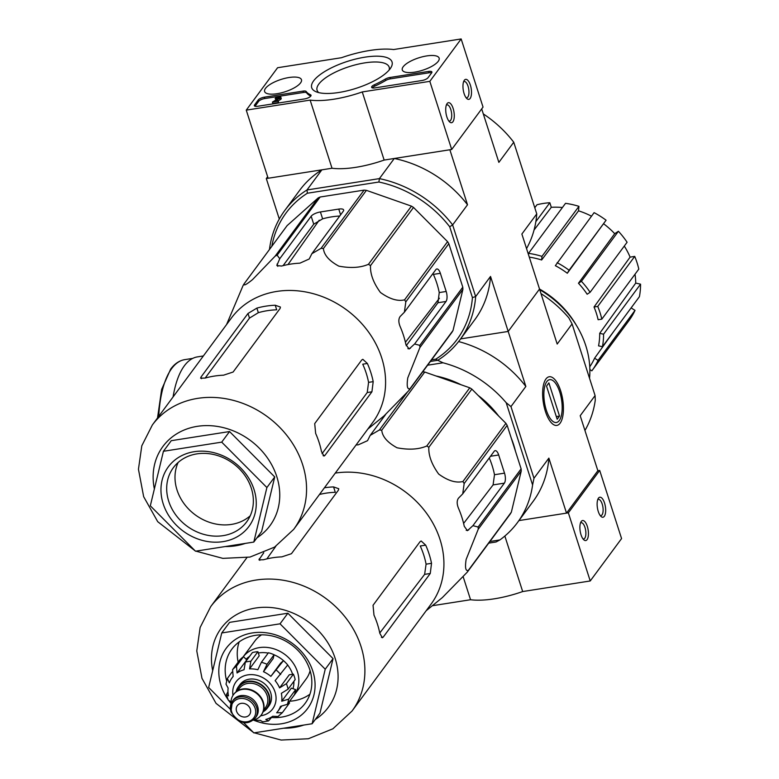 <?xml version="1.0" encoding="UTF-8"?>
<svg xmlns="http://www.w3.org/2000/svg" width="779" height="779" viewBox="0 0 779 779"><rect width="100%" height="100%" fill="white"/><g stroke="black" fill="none" stroke-linecap="round" stroke-linejoin="round"><path stroke-width="1.17" d="M590.229 580.968L621.574 538.571L599.694 470.438L597.863 470.72L566.518 513.127L518.931 520.586L568.358 512.835L590.229 580.968L522.68 591.553A58.23 19.533 -17.8 0 1 470.555 599.733L432.345 605.721M463.154 576.694L470.555 599.733M504.85 536.049L522.68 591.553M587.074 539.633A10.127 4.031 81.1 0 0 587.181 525.971A10.127 4.031 81.1 0 0 581.017 521.803A10.127 4.031 81.1 0 0 580.18 531.171A10.127 4.031 81.1 0 0 583.841 539.837A10.127 4.031 81.1 0 0 587.074 539.633M604.309 516.311A10.127 4.031 81.1 0 0 604.416 502.65A10.127 4.031 81.1 0 0 598.253 498.482A10.127 4.031 81.1 0 0 597.415 507.85A10.127 4.031 81.1 0 0 601.076 516.516A10.127 4.031 81.1 0 0 604.309 516.311M568.358 512.835L599.694 470.438M600.2 515.532A8.209 3.272 81.1 0 0 600.93 515.61A8.209 3.272 81.1 0 0 602.021 514.861A8.209 3.272 81.1 0 0 602.595 505.493A8.209 3.272 81.1 0 0 598.389 499.397A8.209 3.272 81.1 0 0 597.717 499.69M582.965 538.854A8.209 3.272 81.1 0 0 583.695 538.932A8.209 3.272 81.1 0 0 584.786 538.182A8.209 3.272 81.1 0 0 585.35 528.814A8.209 3.272 81.1 0 0 581.144 522.709A8.209 3.272 81.1 0 0 580.482 523.011M246.261 110.131L277.597 67.724L341.484 57.714A58.23 19.533 162.2 0 1 393.609 49.544L461.158 38.95L429.823 81.347L362.264 91.941A58.23 19.533 162.2 0 1 310.139 100.111L246.261 110.131L268.132 178.255L332.02 168.245L310.139 100.111M429.823 81.347L451.693 149.48L483.038 107.083L461.158 38.95M464.313 80.286A10.127 4.031 81.1 0 0 464.089 80.626A10.127 4.031 81.1 0 0 463.252 89.994A10.127 4.031 81.1 0 0 466.923 98.651A10.127 4.031 81.1 0 0 471.276 89.118A10.127 4.031 81.1 0 0 464.313 80.286M447.078 103.607A10.127 4.031 81.1 0 0 446.854 103.948A10.127 4.031 81.1 0 0 446.016 113.315A10.127 4.031 81.1 0 0 449.678 121.972A10.127 4.031 81.1 0 0 454.04 112.439A10.127 4.031 81.1 0 0 447.078 103.607M451.693 149.48L384.144 160.075L362.264 91.941M384.144 160.075A58.23 19.533 162.2 0 1 332.02 168.245M258.2 100.004L254.597 104.883A5.064 1.694 162.2 0 0 254.363 105.71A5.064 1.694 162.2 0 0 257.615 106.285L304.638 98.914A5.064 1.694 162.2 0 0 311.025 95.242A5.064 1.694 162.2 0 0 310.519 94.765A50.635 16.982 162.2 0 1 306.235 91.523A5.064 1.694 162.2 0 0 303.05 91.104L264.354 97.171A5.064 1.694 162.2 0 0 258.2 100.004L258.638 101.367A5.064 1.694 162.2 0 1 264.792 98.534L303.489 92.467A5.064 1.694 162.2 0 1 306.673 92.886L306.235 91.523M374.894 87.9L421.906 80.529A5.064 1.694 162.2 0 0 428.061 77.686L431.673 72.817A5.064 1.694 162.2 0 0 431.897 71.989A5.064 1.694 162.2 0 0 428.645 71.415L389.948 77.481A5.064 1.694 162.2 0 0 385.235 79.137A50.635 16.982 162.2 0 1 374.387 84.755A5.064 1.694 162.2 0 0 371.632 87.326A5.064 1.694 162.2 0 0 374.894 87.9M390.104 68.834A42.183 14.149 162.2 0 1 354.747 88.757A42.183 14.149 162.2 0 1 315.885 91.679A42.183 14.149 162.2 0 1 347.551 61.356A42.183 14.149 162.2 0 1 390.951 67.569A42.183 14.149 162.2 0 1 390.104 68.834M300.577 82.866A19.358 6.495 162.2 0 1 281.044 92.915A19.358 6.495 162.2 0 1 264.626 91.571A19.358 6.495 162.2 0 1 281.053 79.439A19.358 6.495 162.2 0 1 301.483 79.74A19.358 6.495 162.2 0 1 300.577 82.866M438.256 61.288A19.358 6.495 162.2 0 1 418.712 71.337A19.358 6.495 162.2 0 1 402.295 69.993A19.358 6.495 162.2 0 1 418.722 57.85A19.358 6.495 162.2 0 1 439.152 58.152A19.358 6.495 162.2 0 1 438.256 61.288M318.767 92.623A37.85 12.698 162.2 0 1 317.082 90.286A37.85 12.698 162.2 0 1 349.245 66.624A37.85 12.698 162.2 0 1 389.159 67.14A37.85 12.698 162.2 0 1 389.149 70.022M372.304 87.861A5.064 1.694 162.2 0 1 374.826 86.118L374.387 84.755M431.673 72.807A5.064 1.694 162.2 0 0 429.083 72.778L390.386 78.845A5.064 1.694 162.2 0 0 385.673 80.5A50.635 16.982 162.2 0 1 374.826 86.118M254.597 104.883L255.035 106.246L258.638 101.367M310.802 96.06A50.635 16.982 162.2 0 1 306.673 92.886M278.473 100.579L278.444 102.575L272.854 103.451L272.416 102.088L278.006 101.212L278.473 100.579L274.568 101.192L279.827 98.3L280.265 99.663L278.493 100.637M276.866 99.274L276.535 98.261A1.519 0.506 162.2 0 1 278.074 97.472A1.519 0.506 162.2 0 1 279.359 97.579A1.519 0.506 162.2 0 1 278.911 98.144L272.416 102.088M278.444 102.575L278.006 101.212M275.932 99.78L275.162 98.475A3.038 1.022 162.2 0 1 278.239 96.898A3.038 1.022 162.2 0 1 280.81 97.112L281.238 98.475A3.038 1.022 162.2 0 1 280.265 99.663M280.81 97.112A3.038 1.022 162.2 0 1 279.827 98.3M275.162 98.475L276.535 98.261M448.801 120.988A8.209 3.272 81.1 0 0 449.532 121.066A8.209 3.272 81.1 0 0 451.489 112.458A8.209 3.272 81.1 0 0 446.99 104.853A8.209 3.272 81.1 0 0 446.318 105.146M466.037 97.667A8.209 3.272 81.1 0 0 466.767 97.745A8.209 3.272 81.1 0 0 468.724 89.137A8.209 3.272 81.1 0 0 464.226 81.532A8.209 3.272 81.1 0 0 463.554 81.834M254.236 732.825L281.18 740.05L308.338 738.745L332.886 728.803L352.011 711.071L431.04 604.153A87.852 75.008 -143.5 0 0 440.008 539.448A87.852 75.008 -143.5 0 0 335.291 473.096M422.724 371.826A98.232 83.869 -143.5 0 1 424.75 372.031L469.776 387.806A98.232 83.869 -143.5 0 1 471.85 389.111L505.912 423.328A98.232 83.869 -143.5 0 1 507.158 425.363L521.122 468.851A98.232 83.869 -143.5 0 1 521.229 471.061L511.355 512.163A98.232 83.869 -143.5 0 1 510.284 513.965L467.273 572.146L442.306 597.629L426.181 610.717M467.273 572.146A98.232 83.869 -143.5 0 0 468.345 570.355C465.608 571.377 464.868 567.735 466.134 559.439L478.228 529.243A98.232 83.869 -143.5 0 0 478.121 527.032L472.931 525.659L504.364 483.146A7.595 3.028 81.1 0 0 504.519 473.145L498.687 454.985A7.595 3.028 81.1 0 0 495.162 450.661A7.595 3.028 81.1 0 0 494.149 451.343L462.726 493.867L458.49 498.171C456.776 500.576 456.757 503.896 458.432 508.151A94.541 80.724 36.5 0 1 464.265 526.322L467.439 530.684L472.931 525.659M507.158 425.363L464.157 483.545L462.726 493.867M464.157 483.545A98.232 83.869 -143.5 0 0 462.901 481.519C455.919 483.204 447.837 480.721 438.665 474.051C431.702 464.411 428.421 455.491 428.839 447.302A98.232 83.869 -143.5 0 0 426.775 445.997C418.732 449.464 408.819 450.058 397.037 447.779C387.465 442.511 382.372 436.659 381.739 430.212A98.232 83.869 -143.5 0 0 379.412 429.979L370.2 435.383L385.527 414.652M356.081 444.965A94.541 80.724 36.5 0 1 358.262 444.838L367.532 440.68L370.2 435.383M489.27 457.955A84.736 72.34 -143.5 0 1 494.49 474.723L493.088 484.908L463.612 523.43M511.355 512.163L468.345 570.355M521.229 471.061L478.228 529.243M521.122 468.851L478.121 527.032M505.912 423.328L462.901 481.519M471.85 389.111L428.839 447.302M469.776 387.806L426.775 445.997M424.75 372.031L381.739 430.212M407.154 392.45L379.412 429.979M515.484 451.284A92.409 78.903 -143.5 0 0 513.653 444.741A92.409 78.903 -143.5 0 0 511.306 438.285M498.667 416.054A92.409 78.903 -143.5 0 0 478.102 395.391M461.061 384.748A92.409 78.903 -143.5 0 0 436.006 375.975M495.98 413.357A91.143 77.822 -143.5 0 0 480.594 397.903M457.176 383.395A91.143 77.822 -143.5 0 0 440.378 377.503M488.725 543.129L496.057 541.98L499.894 539.925L489.933 541.493M427.622 365.205L443.027 362.79A108.875 92.954 36.5 0 1 506.184 402.714L532.593 484.976A108.875 92.954 36.5 0 1 517.46 522.582A108.875 92.954 36.5 0 1 499.894 539.925M269.476 249.494A108.875 92.954 36.5 0 1 284.812 210.427A108.875 92.954 36.5 0 1 306.984 189.969L379.402 178.615A108.875 92.954 36.5 0 1 452.638 224.907L475.648 296.585A108.875 92.954 36.5 0 1 459.912 339.848A108.875 92.954 36.5 0 1 437.73 360.297L430.397 361.446L437.73 360.297L443.027 362.79M481.695 108.894L498.862 162.373L513.75 142.236L536.76 213.904L521.872 234.041L539.526 289.048L508.19 331.445L460.603 338.904L508.19 331.445L539.526 289.048L557.189 344.045L572.078 323.908L595.088 395.586L580.199 415.723L597.863 470.72M560.12 423.182A24.626 9.806 81.1 0 0 560.374 389.958A24.626 9.806 81.1 0 0 545.388 379.821A24.626 9.806 81.1 0 0 543.343 402.607A24.626 9.806 81.1 0 0 552.262 423.669A24.626 9.806 81.1 0 0 560.12 423.182M271.813 246.339A106.343 90.792 36.5 0 1 307.374 193.231L378.906 182.023A106.343 90.792 36.5 0 1 449.697 226.767L472.425 297.568L475.648 296.585L490.527 276.438L525.854 386.452L510.966 406.589L533.975 478.257L548.864 458.12L566.518 513.127M540.996 293.605A108.875 92.954 36.5 0 1 568.865 317.92L572.078 323.908M595.088 395.586L595.273 400.172A108.875 92.954 36.5 0 1 584.941 430.475M548.864 458.12A108.875 92.954 36.5 0 1 533.128 501.384L517.46 522.582M533.975 478.257L532.593 484.976M458.597 341.562A108.875 92.954 36.5 0 1 525.854 386.452M506.184 402.714L510.966 406.589M589.537 378.312A91.143 77.822 -143.5 0 0 585.808 345.749A91.143 77.822 -143.5 0 0 539.75 289.73M576.441 325.427A85.826 73.284 -143.5 0 0 539.535 289.048M534.774 207.74L536.984 204.75A78.484 67.013 36.5 0 1 549.828 202.735L551.298 207.302L534.043 230.048M562.419 207.516A73.421 62.69 -143.5 0 0 551.298 207.302M528.435 254.48L528.532 253.36L565.515 203.329A78.484 67.013 36.5 0 1 578.943 206.338L578.534 210.827L541.639 259.982A74.414 63.537 36.5 0 0 529.282 257.128M591.495 216.182A73.421 62.69 -143.5 0 0 578.534 210.827M594.104 212.648A78.484 67.013 36.5 0 1 606.081 220.214L567.307 273.254A74.414 63.537 36.5 0 0 555.339 265.678L594.104 212.648M578.456 283.254L581.426 281.307A78.484 67.013 36.5 0 1 590.112 292.291L587.142 294.228A74.414 63.537 36.5 0 0 578.456 283.254L614.709 233.69A73.421 62.69 -143.5 0 0 603.852 223.953M614.709 233.69L618.409 231.275A78.484 67.013 36.5 0 1 627.095 242.259L590.112 292.291M594.026 307.004L597.736 306.429A78.484 67.013 36.5 0 1 601.816 319.147L598.116 319.721A74.414 63.537 36.5 0 0 596.373 313.314A74.414 63.537 36.5 0 0 594.026 307.004L630.104 257.119A73.421 62.69 -143.5 0 0 624.291 246.047M630.104 257.119L634.719 256.398A78.484 67.013 36.5 0 1 638.799 269.115L601.816 319.147M599.694 333.334L603.569 334.201A78.484 67.013 36.5 0 1 602.43 346.723L598.554 345.857A74.414 63.537 36.5 0 0 599.694 333.334L635.732 283.089A73.421 62.69 -143.5 0 0 635.012 274.247M635.732 283.089L640.552 284.169A78.484 67.013 36.5 0 1 639.403 296.692L602.43 346.723M631.117 307.9L635.031 310.373A78.484 67.013 36.5 0 1 629.033 320.51A78.484 67.013 36.5 0 1 628.828 320.792M614.086 330.948L594.591 358.223A74.414 63.537 36.5 0 1 589.761 366.753M589.878 370.395L590.287 369.84M594.591 358.223L598.048 360.404L635.031 310.373M598.048 360.404A78.484 67.013 36.5 0 1 592.059 370.541A78.484 67.013 36.5 0 1 591.845 370.823L589.869 369.567M603.569 334.201L640.552 284.169M597.736 306.429L634.719 256.398M581.426 281.307L618.409 231.275M557.121 262.679A78.484 67.013 36.5 0 1 569.098 270.245L606.081 220.214M569.098 270.245L567.307 273.254M528.532 253.36A78.484 67.013 36.5 0 1 541.97 256.369L578.943 206.338M541.97 256.369L541.639 259.982M535.845 221.664L549.828 202.735M253.496 720.088A50.635 43.234 -143.5 0 0 301.405 715.034A50.635 43.234 -143.5 0 0 312.827 671.157A50.635 43.234 -143.5 0 0 245.2 634.671A50.635 43.234 -143.5 0 0 228.013 699.532M229.007 700.915A50.635 43.234 -143.5 0 0 231.012 703.476M230.37 709.309L208.655 687.487L221.752 632.957L280.041 623.823L325.233 669.219L312.126 723.749L253.837 732.883L243.438 722.435M312.126 723.749L319.965 713.145L333.061 658.615L325.233 669.219M280.041 623.823L287.879 613.219L333.061 658.615M221.752 632.957L229.591 622.363L287.879 613.219M424.633 574.366L430.261 573.48L431.527 563.314A87.852 75.008 -143.5 0 0 429.141 554.151A87.852 75.008 -143.5 0 0 425.694 545.144L420.251 546.001A81.892 69.915 -143.5 0 1 426.084 564.171L424.633 574.366L379.762 632.996M430.261 573.48L383.249 637.076L382.333 637.748L379.811 633.278A87.852 75.008 36.5 0 0 377.425 624.106A87.852 75.008 36.5 0 0 373.978 615.108L373.044 605.283L420.047 541.687L421.157 540.986L425.694 545.144M263.75 552.749L258.93 559.848L263.497 559.75A87.852 75.008 36.5 0 1 281.852 556.868L291.443 553.703L338.446 490.108L338.748 488.735L333.568 486.914A87.852 75.008 -143.5 0 0 324.424 487.79M266.876 558.884L275.766 546.342M333.568 486.914L335.301 492.299A81.892 69.915 -143.5 0 0 319.468 494.49M239.163 641.915A45.572 38.911 -143.5 0 0 238.14 662.14M289.652 701.217A45.572 38.911 -143.5 0 0 309.925 694.225M271.608 717.488A45.572 38.911 -143.5 0 0 305.154 703.32A45.572 38.911 -143.5 0 0 309.808 669.755A45.572 38.911 -143.5 0 0 274.023 636.433A45.572 38.911 -143.5 0 0 231.86 649.141A45.572 38.911 -143.5 0 0 226.64 680.817M173.074 396.949A98.738 39.31 -98.9 0 1 184.311 365.857A98.738 39.31 -98.9 0 1 197.457 356.879L203.377 355.954M546.78 381.632A21.685 8.637 -98.9 0 1 553.703 381.204A21.685 8.637 -98.9 0 1 561.552 399.744A21.685 8.637 -98.9 0 1 559.75 419.813A21.685 8.637 -98.9 0 1 546.556 410.884A21.685 8.637 -98.9 0 1 546.78 381.632M546.527 386.102L548.883 382.917L559.526 416.074L557.17 419.258L546.527 386.102M556.313 416.58L559.526 416.074M236.076 691.849A17.975 15.346 36.5 0 1 238.384 686.747L239.951 684.624A17.975 15.346 36.5 0 1 263.526 682.969A17.975 15.346 36.5 0 1 268.862 705.998L267.294 708.121A17.975 15.346 36.5 0 1 263.098 711.811M250.322 709.075A7.595 6.485 -143.5 0 0 244.353 703.525A7.595 6.485 -143.5 0 0 237.332 705.638A7.595 6.485 -143.5 0 0 239.581 715.365A7.595 6.485 -143.5 0 0 249.543 714.664A7.595 6.485 -143.5 0 0 250.322 709.075M230.983 711.636A14.178 12.104 36.5 0 1 232.424 701.197L233.369 699.922A14.178 12.104 36.5 0 1 251.968 698.607A14.178 12.104 36.5 0 1 256.174 716.777L255.23 718.053A14.178 12.104 36.5 0 0 251.023 699.883A14.178 12.104 36.5 0 0 232.424 701.197L230.925 711.84C239.192 723.866 247.294 725.94 255.23 718.053M231.032 703.739L231.032 703.7A17.216 14.704 36.5 0 1 233.505 694.615A17.216 14.704 36.5 0 1 256.087 693.028A17.216 14.704 36.5 0 1 261.199 715.083A17.216 14.704 36.5 0 1 253.243 720.117L253.243 720.117M233.671 694.41A17.216 14.704 36.5 0 1 233.827 694.196A17.216 14.704 36.5 0 1 256.408 692.609A17.216 14.704 36.5 0 1 261.51 714.664A17.216 14.704 36.5 0 1 261.354 714.869M238.384 686.747A17.975 15.346 36.5 0 1 261.958 685.092A17.975 15.346 36.5 0 1 267.294 708.121M270.858 676.357L280.528 663.28L283.459 660.66L270.858 676.357A28.356 24.207 36.5 0 0 263.487 671.702L267.041 664.273L274.091 654.74A32.913 28.102 36.5 0 0 268.443 652.753L261.393 662.296L257.839 669.726A28.356 24.207 36.5 0 0 249.553 668.898L250.857 661.244L257.907 651.702A32.913 28.102 36.5 0 0 252.396 652.568L245.346 662.111L244.051 669.755A28.356 24.207 36.5 0 0 237.059 672.978L236.465 666.211A32.913 28.102 -143.5 0 0 232.57 669.677L233.164 676.454A28.356 24.207 36.5 0 0 232.123 677.759L233.135 676.386M231.918 672.141L227.351 678.509L229.357 682.862A28.356 24.207 36.5 0 1 232.123 677.759M227.351 678.509L225.998 684.157L228.111 688.013A28.356 24.207 36.5 0 0 228.5 695.89L226.494 694.547L227.974 691.635M228.315 700.194L230.243 701.343A28.356 24.207 36.5 0 0 230.983 702.911M262.727 721.812L260.283 720.332A28.356 24.207 36.5 0 1 254.012 719.932M272.29 716.583L268.541 720.906L265.795 719.475A28.356 24.207 36.5 0 0 272.777 716.252L278.015 716.524L282.339 712.678L276.672 712.775A28.356 24.207 36.5 0 0 277.723 711.47L281.482 706.378M288.892 702.249L289.564 702.931L282.339 712.678M295.65 689.619L288.6 699.162L281.725 701.217L291.395 688.13L295.65 689.619A32.913 28.102 36.5 0 1 294.413 694.771L287.363 704.313L280.489 706.368A28.356 24.207 36.5 0 1 277.723 711.47M293.42 674.147L286.37 683.689L279.593 687.886L289.262 674.799L293.42 674.147A32.913 28.102 36.5 0 1 295.163 679.6L288.113 689.142L281.346 693.329A28.356 24.207 36.5 0 1 281.725 701.217M283.459 660.66A32.913 28.102 36.5 0 1 287.724 664.945L275.123 680.642A28.356 24.207 36.5 0 1 279.593 687.886M232.57 669.677L239.62 660.134A32.913 28.102 36.5 0 1 243.515 656.668L236.465 666.211M261.588 634.846A31.9 27.236 -143.5 0 0 254.918 640.951L243.048 657.009A31.9 27.236 -143.5 0 1 272.553 648.43A31.9 27.236 -143.5 0 1 297.422 671.702A31.9 27.236 -143.5 0 1 294.16 695.199A31.9 27.236 -143.5 0 1 293.235 696.368M294.16 695.199L306.225 678.869A31.9 27.236 -143.5 0 0 310.1 670.7M246.076 659.238A28.356 24.207 36.5 0 1 249.572 656.385M258.316 652.997A28.356 24.207 36.5 0 1 268.19 653.094M274.072 654.818A28.356 24.207 36.5 0 1 285.445 662.481M287.665 665.032A28.356 24.207 36.5 0 1 292.622 674.273M293.887 681.333A28.356 24.207 36.5 0 1 292.982 688.685M263.487 671.702L273.156 658.615L274.091 654.74M249.553 668.898L259.222 655.811L257.907 651.702M237.059 672.978L246.729 659.901L243.515 656.668M279.749 258.735L276.827 265.542L281.579 266.038A94.541 80.724 36.5 0 1 299.934 263.156L309.205 258.998L311.873 253.701L343.296 211.187A7.595 2.551 -17.8 0 0 343.646 209.94A7.595 2.551 -17.8 0 0 338.768 209.084L320.412 211.956A7.595 2.551 -17.8 0 0 311.172 216.221L279.749 258.735L277.149 255.191A98.232 83.869 -143.5 0 0 275.182 256.096L252.532 279.603C246.232 284.724 243.428 286.117 244.119 283.809A98.232 83.869 -143.5 0 0 243.048 285.601L226.553 324.6M195.909 551.143L222.852 558.368L250.001 557.073L274.559 547.121L293.673 529.389L372.703 422.471A87.852 75.008 -143.5 0 0 381.671 357.765A87.852 75.008 -143.5 0 0 312.691 293.527A87.852 75.008 -143.5 0 0 231.402 318.027L152.372 424.945L141.797 445.812L138.448 469.26L143.657 496.681L157.718 521.687L195.081 550.782M367.854 429.044L383.969 415.967L408.946 390.464A98.232 83.869 -143.5 0 0 410.017 388.672C407.3 389.704 406.56 386.102 407.777 377.864L419.891 347.561A98.232 83.869 -143.5 0 0 419.784 345.36L414.603 343.987L409.111 349.011L405.937 344.639A94.541 80.724 36.5 0 0 400.104 326.469C398.42 322.224 398.439 318.903 400.153 316.498L404.398 312.184L405.82 301.863A98.232 83.869 -143.5 0 0 404.574 299.837C397.679 301.522 389.627 299.068 380.425 292.466C373.414 282.865 370.103 273.916 370.512 265.62A98.232 83.869 -143.5 0 0 368.438 264.315C360.511 267.752 350.638 268.365 338.816 266.136C329.205 260.916 324.064 255.054 323.412 248.54A98.232 83.869 -143.5 0 0 321.084 248.306L311.873 253.701M419.891 347.561L462.901 289.379L453.018 330.481A98.232 83.869 -143.5 0 1 451.956 332.282L408.946 390.464M453.018 330.481L410.017 388.672M462.901 289.379A98.232 83.869 -143.5 0 0 462.794 287.169L419.784 345.36M370.512 265.62L413.513 207.438L447.574 241.656A98.232 83.869 -143.5 0 1 448.831 243.681L405.82 301.863M447.574 241.656L404.574 299.837M413.513 207.438A98.232 83.869 -143.5 0 0 411.448 206.133L368.438 264.315M277.149 255.191L320.15 197.009L364.095 190.115A98.232 83.869 -143.5 0 1 366.412 190.349L323.412 248.54M364.095 190.115L321.084 248.306M320.15 197.009A98.232 83.869 -143.5 0 0 318.192 197.905L275.182 256.096M318.192 197.905L287.12 225.618L244.119 283.809M366.412 190.349L411.448 206.133M448.831 243.681L462.794 287.169M406.2 345.71L437.973 302.729L439.239 292.563A88.105 75.222 -143.5 0 0 436.853 283.39A88.105 75.222 -143.5 0 0 433.406 274.393L440.359 273.302A7.595 3.028 81.1 0 0 436.834 268.979A7.595 3.028 81.1 0 0 435.821 269.67L404.398 312.184M414.603 343.987L446.026 301.463A7.595 3.028 81.1 0 0 446.192 291.473L440.359 273.302M339.722 216.026A88.105 75.222 -143.5 0 0 322.623 218.841L313.733 224.196L283.108 265.629M405.411 342.273L439.405 298.23M319.244 220.165L287.987 264.558M373.199 381.632A87.852 75.008 -143.5 0 0 370.814 372.469A87.852 75.008 -143.5 0 0 367.367 363.472L362.829 359.304L361.719 360.005L314.706 423.61L315.651 433.426A87.852 75.008 36.5 0 1 319.098 442.423A87.852 75.008 36.5 0 1 321.484 451.596L324.006 456.066L324.921 455.403L371.924 391.798L373.199 381.632L368.574 382.362A82.788 70.685 -143.5 0 0 366.218 373.19A82.788 70.685 -143.5 0 0 362.741 364.192L367.367 363.472M205.169 378.068A87.852 75.008 36.5 0 1 223.524 375.196L233.106 372.031L280.119 308.426L280.421 307.053L275.23 305.232A87.852 75.008 -143.5 0 0 256.875 308.114L258.346 312.681L249.484 318.105L205.169 378.068L200.602 378.175L200.992 377.065L201.498 378.652M256.875 308.114L247.995 313.47L200.992 377.065M322.039 453.69L367.23 392.538L368.574 382.362M275.23 305.232L276.701 309.808A82.788 70.685 -143.5 0 0 258.346 312.681M279.281 218.996L266.301 178.547L321.873 169.832L306.984 189.969L307.374 193.231M267.645 176.726L266.301 178.547M378.906 182.023L379.402 178.615L394.291 158.478L449.863 149.763L467.517 204.77L452.638 224.907L449.697 226.767M431.605 359.81L435.782 359.158A106.343 90.792 36.5 0 0 472.425 297.568M490.527 276.438A108.875 92.954 36.5 0 1 474.791 319.711L459.912 339.848M394.291 158.478A108.875 92.954 36.5 0 1 467.517 204.77M284.812 210.427L299.691 190.28A108.875 92.954 36.5 0 1 321.873 169.832M513.75 142.236A108.875 92.954 -143.5 0 0 483.301 113.909M526.546 248.598A108.875 92.954 -143.5 0 0 536.76 213.904M437.73 360.297L435.782 359.158M171.263 440.68L229.552 431.547L274.734 476.933L261.627 531.463L253.798 542.067L195.51 551.201L150.318 505.814L163.424 451.284L171.263 440.68M163.424 451.284L221.713 442.141L266.895 487.537L274.734 476.933M266.895 487.537L253.798 542.067M221.713 442.141L229.552 431.547M178.118 462.502A45.572 38.911 -143.5 0 0 195.198 514.822A45.572 38.911 -143.5 0 0 250.225 515.795M251.325 488.287A45.572 38.911 -143.5 0 0 215.54 454.965A45.572 38.911 -143.5 0 0 173.366 467.673A45.572 38.911 -143.5 0 0 186.892 526.059A45.572 38.911 -143.5 0 0 246.67 521.852A45.572 38.911 -143.5 0 0 251.325 488.287M254.042 489.553A50.129 42.806 -143.5 0 0 173.396 461.295A50.129 42.806 -143.5 0 0 198.402 539.175A50.129 42.806 -143.5 0 0 254.042 489.553M385.673 80.5L385.235 79.137M390.386 78.845L389.948 77.481M429.083 72.778L428.645 71.415M264.792 98.534L264.354 97.171M303.489 92.467L303.05 91.104M310.889 95.924L310.519 94.765M493.088 484.908L504.364 483.146M466.212 530.353L468.695 529.963M494.49 474.723L504.519 473.145M490.517 456.26L498.687 454.985M315.232 719.543A66.585 56.857 -143.5 0 0 335.126 658.294A66.585 56.857 -143.5 0 0 258.92 607.601A66.585 56.857 -143.5 0 0 212.696 670.651M283.575 728.219A66.585 56.857 -143.5 0 0 303.781 725.054M352.011 711.071A87.852 75.008 -143.5 0 0 360.979 646.366A87.852 75.008 -143.5 0 0 291.989 582.127A87.852 75.008 -143.5 0 0 210.71 606.627L200.135 627.494L196.775 650.942L201.985 678.363L216.046 703.369L253.418 732.455M381.418 637.368L383.249 637.076M426.084 564.171L431.527 563.314M259.319 558.747L259.826 560.335M158.741 416.327A97.979 39.008 -98.9 0 1 171.682 368.555A97.979 39.008 -98.9 0 1 184.72 359.645C179.326 360.56 174.632 363.735 170.63 369.168L161.643 389.412L157.524 417.982M260.624 715.804A22.786 19.456 -143.5 0 0 275.055 692.073A22.786 19.456 -143.5 0 0 249.455 674.682A22.786 19.456 -143.5 0 0 232.989 695.374M231.733 711.987A12.912 11.023 36.5 0 1 246.067 699.201A12.912 11.023 36.5 0 1 252.503 719.27A12.912 11.023 36.5 0 1 231.733 711.987M237.585 690.798L239.416 688.334A16.203 13.837 36.5 0 1 260.673 686.835A16.203 13.837 36.5 0 1 265.473 707.595L263.653 710.068M236.709 691.372A17.469 14.918 36.5 0 1 261.705 685.442A17.469 14.918 36.5 0 1 263.36 711.081M250.857 661.244A32.913 28.102 -143.5 0 0 245.346 662.111M287.363 704.313A32.913 28.102 -143.5 0 0 288.6 699.162M288.113 689.142A32.913 28.102 -143.5 0 0 287.363 686.396A32.913 28.102 -143.5 0 0 286.37 683.689M280.674 674.487A32.913 28.102 -143.5 0 0 276.409 670.193M267.041 664.273A32.913 28.102 -143.5 0 0 261.393 662.296M439.239 292.563L446.192 291.473M437.973 302.729L446.026 301.463M407.884 348.68L410.367 348.291M338.768 209.084L340.608 214.819M320.412 211.956L322.623 218.841M311.172 216.221L313.733 224.196M277.081 264.042L277.821 266.36M293.673 529.389A87.852 75.008 -143.5 0 0 302.642 464.683A87.852 75.008 -143.5 0 0 233.661 400.455A87.852 75.008 -143.5 0 0 152.372 424.945M256.904 537.861A66.585 56.857 -143.5 0 0 276.788 476.612A66.585 56.857 -143.5 0 0 200.593 425.918A66.585 56.857 -143.5 0 0 154.369 488.969M225.248 546.546A66.585 56.857 -143.5 0 0 245.453 543.372M367.23 392.538L371.924 391.798M323.09 455.686L324.921 455.403M247.995 313.47L249.484 318.105M592.059 370.541L629.033 320.51M246.885 557.676L210.71 606.627M192.764 358.379L184.72 359.645M226.475 694.547L228.286 700.204M262.727 721.831L268.541 720.926"/></g></svg>
